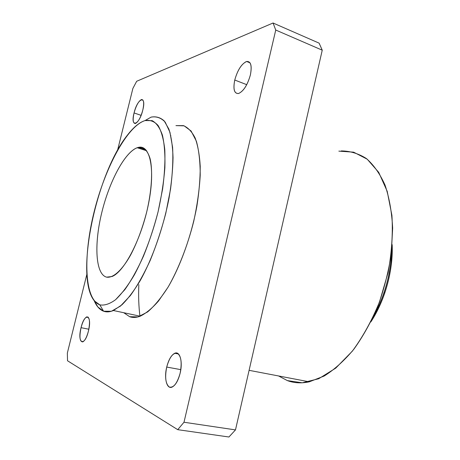 <?xml version="1.0" encoding="UTF-8"?>
<svg xmlns="http://www.w3.org/2000/svg" width="460" height="460" viewBox="0 0 460 460"><rect width="100%" height="100%" fill="white"/><g stroke="black" fill="none" stroke-linecap="round" stroke-linejoin="round"><path stroke-width="0.69" d="M180.13 373.232C183.005 361.692 179.871 350.71 174.754 353.263C171.304 355.074 168.624 359.674 166.721 367.063L180.814 369.644L166.721 367.063C163.875 378.292 166.796 389.706 172.161 387.055C175.559 385.244 178.215 380.633 180.13 373.232C177.203 383.445 173.587 388.05 169.286 387.044C165.589 383.904 164.732 377.246 166.721 367.063C169.475 357.253 172.994 352.63 177.29 353.188C181.165 355.919 182.114 362.601 180.13 373.232M250.389 74.928C252.143 65.705 250.901 61.22 246.669 61.485C241.569 63.779 237.601 69.96 234.761 80.034L246.744 84.674L234.761 80.034C232.95 89.269 234.209 93.765 238.544 93.512C243.553 91.264 247.503 85.071 250.389 74.928C247.532 84.91 243.622 91.091 238.654 93.484C234.278 93.794 232.978 89.309 234.761 80.034C237.44 70.483 241.247 64.348 246.18 61.634C250.74 60.898 252.143 65.326 250.389 74.928M88.429 331.073C90.275 321.712 89.717 316.98 86.75 316.877C84.554 318.061 82.656 321.666 81.052 327.681L88.843 329.222L81.052 327.681C79.177 336.99 79.741 341.728 82.742 341.901C84.922 340.728 86.813 337.117 88.429 331.073C84.519 347.518 76.918 343.35 81.052 327.681C84.703 311.828 92.569 314.778 88.429 331.073M142.796 110.09C144.29 103.069 143.853 99.55 141.502 99.544C138.632 101.016 136.154 105.478 134.061 112.941L141.116 115.345L134.061 112.941C132.555 119.951 132.992 123.475 135.378 123.51C138.207 122.072 140.685 117.599 142.796 110.09C139.093 125.683 130.059 128.121 134.061 112.941C137.505 97.974 146.78 94.426 142.796 110.09M338.853 151.133L353.636 152.168L367.218 159.189L378.706 172.333L387.205 191.32L391.914 215.343C393.012 233.467 391.736 252.54 388.091 272.561L379.552 301.8C371.904 320.482 362.819 336.95 352.303 351.204L335.697 368.161L318.665 378.752L302.266 382.795L287.379 380.604L278.576 375.958L287.379 380.604C294.095 383.099 301.392 383.508 309.287 381.823L324.139 376.05C334.305 369.69 344.195 360.766 353.815 349.284C363.032 336.461 371.139 321.879 378.12 305.549C384.244 288.558 388.631 271.239 391.293 253.581L392.65 228.131C391.811 212.025 389.275 197.679 385.037 185.092C379.954 173.799 373.716 164.933 366.321 158.499C358.461 153.519 350.1 150.989 341.234 150.914M103.58 311.219L111.383 311.265L120.445 306.096L130.329 295.619C137.166 286.097 143.784 274.367 150.196 260.429C156.279 245.531 161.477 229.822 165.795 213.302L170.556 189.071C172.558 173.5 173.242 159.58 172.598 147.321L169.953 132.284L165.209 122.141C161.155 117.858 156.458 116.184 151.121 117.122L145.055 120.566L152.168 120.646C156.423 122.969 159.844 127.811 162.426 135.165C164.41 143.94 165.232 154.778 164.881 167.687C163.806 181.522 161.546 196.219 158.09 211.761C152.151 235.135 143.733 257.404 134.32 274.936C127.955 285.625 121.71 293.877 115.592 299.696C109.716 303.985 104.454 305.704 99.808 304.853C104.454 305.704 109.716 303.985 115.592 299.696L124.838 289.656C131.226 280.583 137.425 269.451 143.428 256.266C149.132 242.184 154.019 227.349 158.09 211.761L162.633 188.905C164.571 174.202 165.289 161.046 164.778 149.442C163.576 139.064 161.351 131.083 158.102 125.488C154.37 121.371 150.017 119.732 145.055 120.566C126.971 126.276 104.926 168.142 94.116 211.864C83.168 255.547 84.209 298.937 99.808 304.853L103.58 311.219L99.808 304.853L94.461 300.966C74.342 277.443 96.129 174.035 127.437 135.113C133.555 127.184 139.426 122.337 145.055 120.566L151.121 117.122C155.992 116.213 160.344 117.467 164.185 120.882L168.883 129.105C171.269 136.654 172.661 146.165 173.046 157.63C172.799 170.05 171.459 183.574 169.015 198.208C163.265 227.941 152.45 258.652 140.179 280.657C133.981 290.881 127.88 298.954 121.865 304.876L113.419 310.523C109.785 312.053 106.501 312.282 103.58 311.219C99.613 309.701 96.456 306.141 94.116 300.541L97.865 306.981L103.58 311.219L106.57 311.846M123.746 312.719L129.685 316.716C132.837 317.825 136.338 317.653 140.185 316.21C146.004 313.398 152.111 308.338 158.505 301.03L168.032 287.207C180.602 265.719 191.406 235.623 196.851 206.373C199.117 191.969 200.244 178.624 200.226 166.342C199.554 154.986 197.863 145.538 195.155 137.994C191.941 131.692 188.036 127.57 183.436 125.626L175.95 125.62L184.121 125.839L191.084 130.991L196.362 141.174C198.927 150.374 200.209 161.724 200.215 175.22C199.41 189.681 197.259 205.011 193.763 221.214C187.64 245.548 178.624 268.651 168.331 286.707C161.339 297.683 154.422 306.101 147.585 311.96L138.023 316.905L129.685 316.716L123.746 312.719M106.611 277.15C95.323 274.292 93.995 243.691 101.959 211.853C109.79 180.004 125.982 150.173 138.471 147.373C143.756 146.723 147.648 150.546 150.144 158.838C152.887 170.844 151.725 190.595 146.746 211.784C142.548 228.039 137.178 242.449 130.634 255.001C121.998 270.417 113.097 278.265 106.611 277.15L112.021 276.512C124.349 271.871 141.726 238.303 148.545 203.648C155.497 168.952 150.04 144.428 138.471 147.373L145.78 149.713L138.471 147.373L137.184 147.735C124.608 152.266 108.991 182.212 101.556 213.492C94.012 244.766 95.53 274.35 106.611 277.15L106.634 277.156M138.834 284.636C138.345 295.929 138.719 306.481 139.955 316.296L139.938 316.158M372.962 317.544C384.646 296.366 390.908 273.688 391.742 249.521C391.374 263.954 388.757 278.444 383.893 292.991C380.909 301.766 377.263 309.954 372.962 317.544M370.823 321.942C376.504 313.231 381.185 303.485 384.87 292.704C390.298 276.38 392.731 260.36 392.167 244.645C393.346 270.118 384.905 300.685 370.823 321.942M67.522 360.766L67.35 353.056L86.871 274.212L67.35 353.056L67.522 360.766L177.732 429.669L67.522 360.766M228.925 437L177.732 429.669L228.925 437L235.486 429.899L183.994 422.245L177.732 429.669L183.994 422.245L235.486 429.899L322.247 50.186L275.747 30.038L183.994 422.245L275.747 30.038L322.247 50.186L319.113 43.142L273.056 23L275.747 30.038L273.056 23L319.113 43.142L322.247 50.186L235.486 429.899L228.925 437M136.677 81.27L273.056 23L136.677 81.27L132.871 88.464L136.677 81.27M117.559 150.293L132.871 88.464L117.559 150.293M170.43 135.246L170.821 135.573M174.754 353.263L178.468 353.981M246.669 61.485L250.033 62.842M86.75 316.877L88.239 317.181M141.502 99.544L142.893 100.033M94.461 300.966L97.865 306.981M146.665 150.765L137.184 147.735M140.185 316.21L113.419 310.523M309.287 381.823L249.096 370.329M384.87 292.704L383.893 292.991"/></g></svg>
